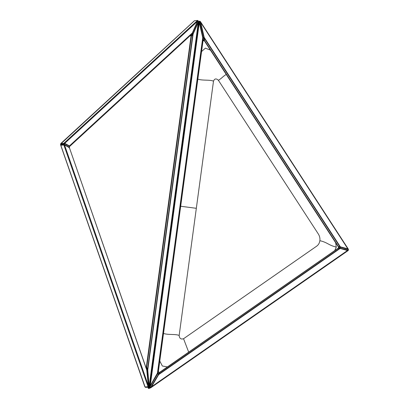 <?xml version="1.0" encoding="UTF-8"?>
<svg xmlns="http://www.w3.org/2000/svg" width="409" height="409" viewBox="0 0 409 409"><rect width="100%" height="100%" fill="white"/><g stroke="black" fill="none" stroke-linecap="round" stroke-linejoin="round"><path stroke-width="0.61" d="M61.089 143.62L194.536 20.695L194.045 21.125L194.536 20.695L197.506 20.45L197.639 20.833L192.322 32.991L190.579 35.266L69.438 146.55L191.928 33.635M60.875 143.523L64.729 143.334L197.481 21.324M64.729 143.334L69.448 145.916L192.322 32.991M148.319 385.518L148.063 386.735L145.093 386.98L60.803 145.246L64.52 144.939L69.387 147.675L146.8 370.196L148.319 385.518L64.52 144.939M69.387 147.654L146.657 369.491L69.387 147.675M146.611 369.368L146.8 370.196M145.093 386.98L144.602 385.82M204.086 40.23L204.413 40.844L204.464 40.44L204.198 37.413L200.732 22.536L200.18 21.524L200.732 22.536L204.198 37.413L204.29 40.563L204.076 37.756L200.39 22.122L203.953 37.766M348.033 249.147L347.839 248.805L340.36 246.842L338.243 246.688L204.336 40.726M200.272 21.478L348.228 249.05M347.839 248.805L200.732 22.536M340.36 246.842L204.198 37.413M339.894 246.765L204.331 38.257M338.545 246.668L204.464 40.44M204.413 40.844L338.269 246.729L339.327 247.016M151.56 386.725L347.619 250.405L348.008 250.656L340.14 248.447L338.023 248.294L159.658 372.308L158.672 374.618L151.56 386.725L150.814 387.763L149.295 388.346M158.672 374.618L340.14 248.447M159.004 373.984L339.674 248.365M159.628 372.517L338.325 248.273M159.326 372.809L338.018 248.294M159.459 372.584L159.658 372.308M204.019 37.49L204.807 38.277M197.7 79.075C202.573 80.834 209.771 79.494 213.498 81.151C214.587 78.502 216.233 78.231 218.432 80.333L318.304 233.948C319.639 236.059 320.165 238.309 319.874 240.691C327.44 242.358 328.713 245.39 336.28 247.056L335.682 242.782M213.498 81.151L196.33 208.309L180.533 206.233M226.325 74.331C221.254 77.736 223.053 77.291 218.432 80.333M210.425 50.118L205.39 48.144L201.571 51.529M163.365 333.391C168.237 335.15 175.435 333.81 179.162 335.467C179.49 338.488 180.952 339.572 183.549 338.729L316.653 246.182C318.447 244.889 319.521 243.058 319.874 240.691M334.766 250.559L336.28 247.056M159.786 361.014L162.347 366.014L167.429 366.904M188.682 352.129L183.549 338.729M149.157 386.454L147.756 370.027L146.713 367.18L146.422 366.853L146.366 367.297M198.304 21.549L198.273 22.418L193.114 34.085L191.003 36.652L146.35 367.18L191.351 35.639M198.401 21.585L149.27 386.07M191.376 36.365L146.713 367.18M192.721 34.734L147.567 369.199M193.114 34.085L147.756 370.027M198.273 22.418L149.275 385.35M197.685 20.716L197.675 21.12L197.649 20.716M191.069 36.099L191.392 35.905L191.069 36.099L190.395 35.419L190.947 35.281L191.397 35.9L192.941 33.891L198.38 21.595L198.222 21.166M190.604 35.399L192.496 33.282L192.941 33.891M197.864 20.936L192.419 33.247L197.864 20.936L197.721 20.511L198.247 20.931L197.613 20.496L198.447 21.334M198.38 21.595L198.247 20.931M192.92 33.937L191.397 35.9M190.911 36.12L190.425 35.517M148.109 386.076L148.283 386.582L148.406 386.045L148.222 386.587M148.856 386.837L149.162 386.168L148.856 386.837L149.162 386.168L147.562 370.012L146.626 367.502L145.778 367.435M149.142 386.52L147.572 370.012L147.03 370.084L146.008 367.614M146.943 370.094L148.544 386.265L146.79 369.485M148.881 386.597L148.324 387.001L148.881 386.597L148.631 386.26L148.273 386.929L148.544 386.265M148.815 386.929L148.978 386.582L148.324 387.001L146.775 387.052L146.734 386.75M149.162 386.168L148.978 386.582M146.632 367.512L146.09 367.584L146.872 369.455L147.404 369.383M144.878 386.566L145.292 387.17L148.324 387.001M145.839 387.175L145.348 387.246L144.863 386.566L145.292 387.17L144.955 386.924M63.927 144.489L62.388 144.658L64.269 144.571L64.039 144.771L69.065 147.404L69.034 147.807M60.829 144.852L64.479 144.52L69.31 147.327L69.356 146.238L69.295 147.204M64.203 144.837L69.106 147.327M63.789 144.438L64.32 144.055L64.423 144.582L60.716 144.827L62.25 144.546L62.383 143.544L63.927 143.431L64.602 143.636L62.408 143.539L60.839 143.942M62.475 144.909L62.388 144.658L60.854 144.776L60.941 145.026M60.869 143.682L60.701 144.535L63.727 144.29L63.681 143.84L64.32 144.055M60.716 144.827L60.496 144.479M69.228 146.177L64.402 143.385L69.218 146.033M64.09 143.482L60.992 143.733M63.901 143.436L64.581 143.585L64.341 143.871L63.901 143.436L60.9 143.682L62.398 143.533M62.536 143.59L64.244 143.349L62.7 143.457M60.808 143.743L60.578 144.178L60.808 143.743L63.835 143.498L63.681 143.84L60.655 144.086M148.012 387.318L149.525 386.756L150.267 385.723L158.339 371.51L202.946 41.099M198.431 21.922L198.805 21.733L199.265 22.792L202.736 37.669L203.002 40.695L158.365 371.306M202.869 38.512L157.71 372.977M202.736 37.669L157.378 373.616M199.265 22.792L150.267 385.723M198.426 21.626L199.311 21.176L199.101 21.375L200.252 21.83L203.912 37.536L203.089 37.674L199.434 21.984L199.045 21.473L198.258 21.861M200.384 22.101L200.073 21.621M203.017 40.496L203.309 40.338L203.012 37.694L203.104 38.318L204.009 38.18L203.912 37.536M202.854 38.344L199.127 21.759L202.997 37.919L203.104 40.455M198.943 21.846L199.142 22.551M203.104 38.318L203.161 40.583L204.168 40.179L203.15 40.675M203.979 40.547L204.04 38.165L204.168 40.179L203.227 40.338M200.252 21.83L204.04 38.165L199.97 21.35M198.253 21.907L199.04 21.513L199.357 22.009L199.684 21.549M203.273 40.609L203.309 40.348M199.853 21.242L199.837 21.524L199.853 21.242L199.04 21.513M159.239 372.681L158.626 374.409L150.66 387.487L158.493 374.255M150.164 386.413L157.664 373.642L158.099 371.924M149.822 386.888L149.004 387.277L149.827 386.868L158.268 371.975M150.057 386.081L157.429 373.529L149.904 386.306M148.385 387.308L148.216 387.696L148.886 387.517L150.21 386.556L158.534 371.945L159.275 372.461M158.682 373.857L157.869 373.305L157.634 373.77L158.436 374.332L159.275 372.497L158.457 374.383L159.295 372.548L158.355 371.863M158.436 374.332L150.957 387.159L148.937 388.519L148.978 388.1L148.922 388.524L148.13 387.916L148.886 387.517L149.587 388.161L150.502 387.722M150.466 387.747L149.74 388.121M150.926 387.113L150.461 387.19L150.134 386.536L148.135 387.875L148.237 387.492L148.135 387.875M158.539 371.939L157.869 373.305M159.219 372.364L158.534 371.853M150.461 387.19L150.364 387.763L149.699 387.257L148.155 388.034M150.328 387.088L149.679 387.093M149.081 386.715L149.004 387.277L148.222 387.676L148.36 387.262M148.257 387.538L148.109 388.075L148.789 388.55L149.704 388.146L148.825 388.54M158.39 374.695L155.389 379.905M347.824 250.206L340.114 248.181L338.739 248.094L339.981 248.237L338.734 248.355M348.284 249.367L347.952 249.153L348.494 249.945L348.279 249.741L348.151 250.374L347.849 250.083L348.151 250.374L347.901 250.502L348.187 250.369L347.849 250.083L339.838 248.11L340.278 248.181L340.431 247.225L339.951 247.143L339.833 248.033L338.447 248.145M347.64 250.426L339.971 248.421M347.783 250.456L340.032 248.432M338.309 248.11L338.626 247.542L338.391 247.164L338.79 247.021L338.417 247.087M338.417 248.058L338.841 247.517L338.463 247.619L338.447 247.087M338.279 248.007L338.463 247.619M348.279 249.741L347.849 250.083M343.299 247.798L339.271 246.898M340.089 247.118L347.854 249.02L340.227 246.98L338.693 246.934M348.105 249.286L347.916 249.025M347.967 249.199L340.431 247.225L348.32 249.393M338.494 247.118L339.951 247.143M194.014 21.176L194.536 20.695L197.506 20.45L197.639 20.833L192.322 32.991L190.313 35.517M203.416 40.501L203.518 40.951M63.993 143.165L197.506 20.45M197.639 20.833L64.464 143.227M63.784 144.771L148.063 386.735M348.008 250.656L150.814 387.763L348.018 250.651M196.33 208.309L179.162 335.467M197.649 20.731L197.394 20.987M197.46 21.212L192.24 33.41L197.675 21.12M192.031 33.426L190.747 35.118L192.153 33.548M191.315 35.895L192.757 34.259M191.371 35.972L192.777 34.218M190.88 35.23L192.118 33.727L192.634 34.387M192.118 33.727L192.419 33.247M197.613 20.496L197.869 20.481M148.406 386.045L146.729 369.91M146.765 369.726L146.596 369.317M145.277 387.129L148.257 386.888M145.348 387.246L146.836 387.139M69.116 147.649L69.172 147.276M69.136 147.235L64.269 144.571M69.29 147.69L69.31 147.327M69.182 147.184L64.423 144.582M69.443 146.325L69.418 147.148L69.499 146.386M69.356 146.238L64.602 143.636M64.561 143.579L69.315 146.187L64.581 143.585M198.805 21.733L149.525 386.756M148.032 387.195L147.986 387.533M204.071 37.914L204.122 40.102M200.318 21.968L204.081 37.751L204.101 40.256M202.971 40.292L203.022 38.098M199.341 22.224L202.997 37.919M204.009 38.18L204.142 40.2M199.357 22.009L203.012 37.694M198.324 21.749L199.101 21.375M159.311 372.844L158.6 374.363M159.213 372.717L158.661 374.245M158.365 372.032L157.429 373.529M157.634 373.77L150.134 386.536M150.67 387.471L151.09 387.185M148.216 387.696L148.298 387.113M347.916 250.512L348.182 250.374M340.278 248.181L347.814 250.155M338.652 248.038L339.838 248.11M338.897 247.036L340.114 247.159M340.431 247.225L347.952 249.153L348.534 249.899L348.197 250.359M338.913 246.929L340.232 246.98L348.054 249.183M338.841 247.517L338.77 247.062M60.885 143.447L194.301 20.828M69.571 146.509L190.441 35.419M60.66 145.118L144.75 386.541M200.39 21.565L348.248 248.989M204.377 40.823L338.248 246.729M190.962 36.559L146.35 366.985M192.818 34.162L191.223 36.074M198.447 21.365L192.946 33.921L190.885 36.14M145.814 367.369L146.136 367.481M147.572 370.012L146.356 367.292M145.594 387.389L148.579 387.144L149.111 386.617M145.011 387.016L145.594 387.384M69.356 147.639L69.418 147.148M60.731 143.728L60.491 144.479M69.264 146.151L64.244 143.349M158.395 371.341L202.997 40.972M147.951 387.497L147.992 387.2M199.311 21.181L200.037 21.324M150.814 387.374L151.09 387.18M148.216 387.655L148.247 387.4"/></g></svg>
